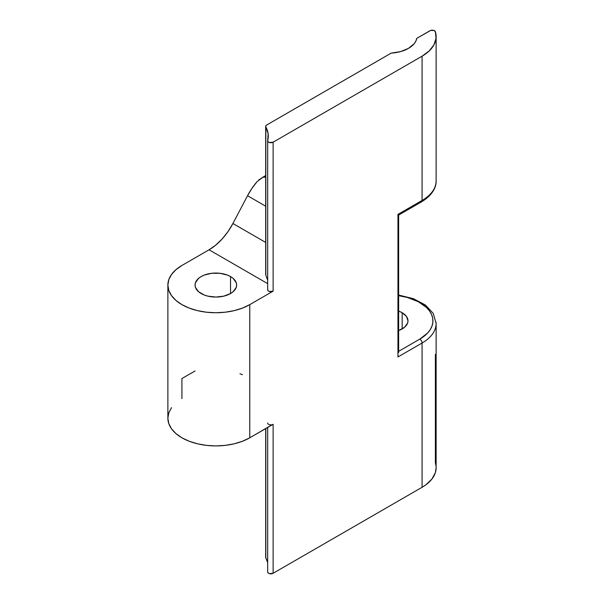<?xml version="1.0" encoding="UTF-8"?>
<svg xmlns="http://www.w3.org/2000/svg" width="604" height="604" viewBox="0 0 604 604"><rect width="100%" height="100%" fill="white"/><g stroke="black" fill="none" stroke-linecap="round" stroke-linejoin="round"><path stroke-width="0.91" d="M201.147 293.536A20.785 12.005 180 0 1 195.054 285.05A20.785 12.005 180 0 1 207.889 273.967A20.785 12.005 180 0 1 230.539 276.564L230.539 293.536L223.797 296.141L215.847 297.055L207.889 296.141L204.295 295.031L198.557 291.717L195.454 287.391L195.054 285.05L195.454 282.71L198.557 278.384L201.147 276.564L204.295 275.069L211.785 273.28L219.901 273.28L227.391 275.069L230.539 276.564L233.129 278.384L236.232 282.71L236.632 285.05L236.232 287.391L233.129 291.717L230.539 293.536L230.539 276.564A20.785 12.005 180 0 1 236.632 285.05A20.785 12.005 180 0 1 223.797 296.141A20.785 12.005 180 0 1 201.147 293.536M402.173 312.729L402.173 328.923L402.173 312.729A19.826 11.446 180 0 1 407.987 320.822A19.826 11.446 180 0 1 398.897 330.448L404.642 327.187L407.602 323.057L407.987 320.822L406.477 316.443L402.173 312.729A19.826 11.446 180 0 0 398.897 311.203L402.173 312.729M272.321 424.65L249.762 437.802L249.762 304.635A47.973 27.693 180 0 1 197.485 310.637A47.973 27.693 180 0 1 167.874 285.05A47.973 27.693 180 0 1 181.925 265.466L209.059 249.799L215.764 245.103L222.159 238.958L227.965 231.657L232.91 223.51L247.534 195.719L251.974 188.32L257.13 181.57A44.771 25.851 120 0 0 247.534 195.719L265.677 206.191L247.534 195.719L232.91 223.51L265.677 242.431L232.91 223.51A44.771 25.851 120 0 1 209.059 249.799L181.925 265.466L175.96 269.663L171.528 274.45L168.795 279.652L167.874 285.05L168.795 290.456L171.528 295.65L175.96 300.437L181.925 304.635L189.195 308.078L197.485 310.637L206.485 312.215L215.847 312.744L225.201 312.215L234.201 310.637L242.491 308.078L249.762 304.635L273.129 291.143L273.129 142.182L422.075 56.187L422.075 200.453L397.961 214.375L398.897 214.918L397.961 214.375L397.961 356.949L422.075 343.019A3.201 1.85 -120 0 0 419.818 339.101L427.64 333.008L430.312 329.535L432.071 325.866L432.872 322.091L432.713 318.293L431.588 314.548L429.519 310.932L426.56 307.534L418.225 301.675L407.3 297.455L398.897 295.733A44.771 25.851 180 0 1 431.286 313.891A44.771 25.851 180 0 1 419.818 339.101L398.897 351.181L419.818 339.101A3.201 1.85 60 0 1 422.075 343.019L422.075 487.285L273.129 573.279L273.129 424.318L249.762 437.802L249.762 304.635L273.129 291.143L269.429 291.49L268.025 290.69L267.708 289.565A3.201 1.85 0 0 0 267.67 289.837A3.201 1.85 0 0 0 269.641 291.543A3.201 1.85 0 0 0 273.129 291.143L273.129 142.182A3.201 1.85 180 0 1 269.641 142.582A3.201 1.85 180 0 1 267.67 140.875A3.201 1.85 180 0 1 267.708 140.596L268.131 133.695L265.828 126.915A3.201 1.85 180 0 1 265.677 126.357A3.201 1.85 180 0 1 266.613 125.051L391.196 53.122L266.613 125.051L265.768 125.919L265.828 126.915A52.45 30.283 180 0 1 268.289 136.081A52.45 30.283 180 0 1 267.708 140.596L268.025 141.721L269.429 142.521L273.129 142.182L422.075 56.187L422.075 200.453L397.961 214.375L397.961 356.949L422.075 343.019L422.075 487.285A47.973 27.693 0 0 0 436.126 467.7L436.126 323.434A47.973 27.693 180 0 1 422.075 343.019A47.973 27.693 0 0 0 436.08 322.272M181.925 398.64L181.925 378.549L195.054 370.969L181.925 378.549M436.126 36.602A47.973 27.693 180 0 1 422.075 56.187L429.18 50.955L433.921 44.892L436.028 38.354L435.378 31.718L433.974 30.494L430.66 30.434L416.775 38.354L429.965 30.744A3.201 1.85 180 0 1 433.189 30.283A3.201 1.85 180 0 1 435.378 31.718A47.973 27.693 180 0 1 436.126 36.602L436.126 180.868C436.42 186.402 433.159 194.881 421.411 201.917A3.201 1.85 -120 0 0 422.075 200.453A47.973 27.693 0 0 0 436.126 180.868A47.973 27.693 180 0 1 422.075 200.453A3.201 1.85 60 0 1 421.411 201.917A3.201 1.85 60 0 1 419.818 201.759M398.353 356.156L397.961 356.949L398.353 356.156M398.648 352.517L398.648 214.775M267.67 283.638L209.059 249.799L267.67 283.638M167.874 285.05L167.874 418.217A47.973 27.693 0 0 0 197.485 443.804A47.973 27.693 0 0 0 249.762 437.802L242.491 441.245L234.201 443.804L225.201 445.382L215.847 445.918L206.485 445.382L197.485 443.804L189.195 441.245L181.925 437.802L175.96 433.604L171.528 428.817L168.795 423.623L167.874 418.217L168.795 412.819L171.528 407.625M258.837 179.879L262.921 177.244L265.677 176.64L265.269 176.881L265.677 177.115L262.921 177.244L257.153 181.555M239.939 373.778L242.491 374.669M416.775 38.354A28.781 16.618 180 0 1 391.196 53.122L400.558 51.597L408.508 48.35L414.125 43.76L415.854 41.125L416.775 38.354M435.378 354.329L435.378 462.823L436.05 466.129M265.677 175.56L262.181 177.599M436.126 467.655L435.318 472.766L431.868 479.108L425.903 484.793L422.075 487.285L273.129 573.279L269.429 573.626L268.025 572.826L267.708 571.701A3.201 1.85 0 0 0 267.67 571.973A3.201 1.85 0 0 0 269.641 573.679A3.201 1.85 0 0 0 273.129 573.279L273.129 424.318A3.201 1.85 180 0 1 269.641 424.718A3.201 1.85 180 0 1 267.67 423.011M265.768 557.024L265.828 428.53L265.828 558.02L267.67 562.543A52.45 30.283 0 0 0 265.828 558.02A3.201 1.85 0 0 1 265.677 557.462L265.677 428.614M265.775 274.065L265.828 126.915L265.828 275.265L267.67 280.264M421.411 201.917L398.897 214.918M436.126 323.434L433.287 313.468L425.375 304.982L413.491 298.701L398.897 295.114M267.67 427.466L267.67 571.973M265.677 274.616L265.677 126.357M267.67 289.837L267.67 140.875"/></g></svg>
